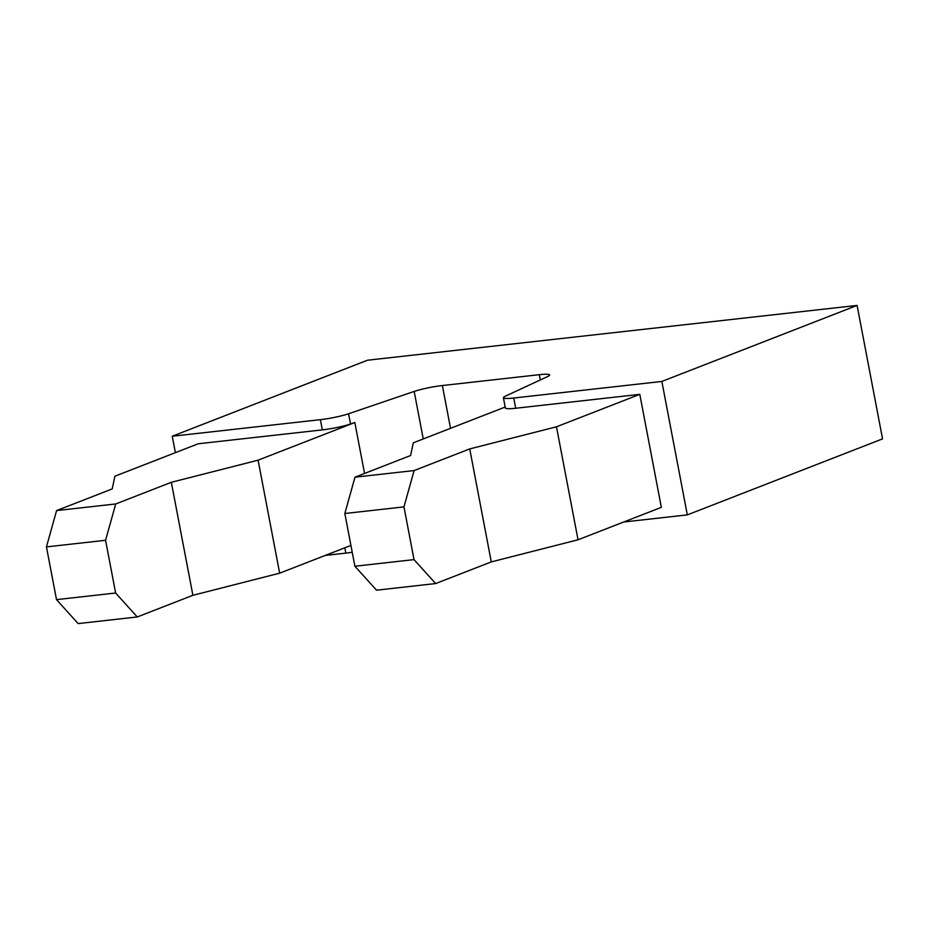 <?xml version="1.0" encoding="UTF-8"?>
<svg xmlns="http://www.w3.org/2000/svg" width="929" height="929" viewBox="0 0 929 929"><rect width="100%" height="100%" fill="white"/><g stroke="black" fill="none" stroke-linecap="round" stroke-linejoin="round"><path stroke-width="1.39" d="M115.637 593.016L137.271 616.961L78.152 623.58L56.506 599.635L115.637 593.016L105.569 540.283L46.45 546.902L56.588 510.578L112.212 488.921L114.906 476.205L198.214 443.772L322.328 429.883A22.064 2.636 -10.8 0 0 350.512 423.996L354.832 422.521L364.551 473.453M322.328 429.883L320.377 419.664A22.064 2.636 -10.8 0 0 348.561 413.765L350.512 423.996M540.295 379.949L539.296 374.689A22.064 2.636 169.2 0 1 549.62 374.968A22.064 2.636 169.2 0 1 547.75 376.477L505.283 396.23A22.064 2.636 -10.8 0 0 503.402 397.74L505.353 407.959A22.064 2.636 -10.8 0 0 515.688 408.249L639.791 394.349L556.483 426.794L469.726 448.916L414.102 470.562L403.964 506.886L344.833 513.505L354.983 477.181L414.102 470.562M503.402 397.74A22.064 2.636 -10.8 0 0 513.737 398.018L515.688 408.249M320.377 419.664L172.248 436.235L367.478 360.22L857.095 305.42L661.854 381.447L513.737 398.018M175.384 452.667L172.248 436.235M352.219 552.232A22.064 2.636 169.2 0 1 345.832 553.103L325.324 555.403M661.854 381.447L687.321 514.887L882.55 438.871L857.095 305.42M435.655 583.563L376.535 590.182L354.89 566.237L414.02 559.618L435.655 583.563L491.278 561.906L578.035 539.784L661.343 507.35L639.791 394.349M687.321 514.887L623.707 522.005M539.296 374.689L442.367 385.535L450.53 428.315M423.252 438.941L414.183 391.434L348.561 413.765M414.183 391.434A22.064 2.636 169.2 0 1 442.367 385.535M414.02 559.618L403.964 506.886M491.278 561.906L469.726 448.916M578.035 539.784L556.483 426.794M354.983 477.181L410.595 455.524L413.289 442.819L505.179 407.041M354.89 566.237L344.833 513.505M137.271 616.961L192.895 595.303L279.652 573.181L258.099 460.18L354.832 422.521M279.652 573.181L350.93 545.428M56.588 510.578L115.719 503.959L171.331 482.302L258.099 460.18M56.506 599.635L46.45 546.902M115.719 503.959L105.569 540.283M192.895 595.303L171.331 482.302M345.832 553.103L344.822 547.808"/></g></svg>
